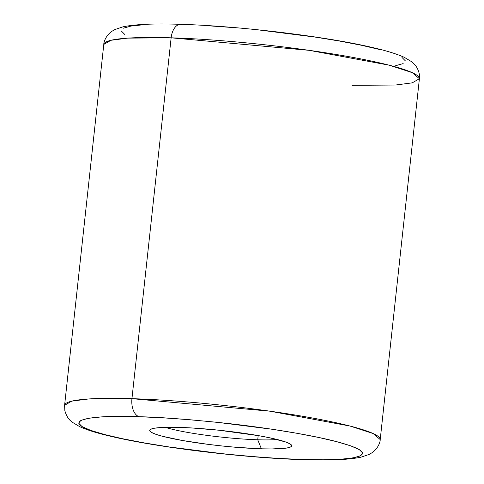 <?xml version="1.0" encoding="UTF-8"?>
<svg xmlns="http://www.w3.org/2000/svg" width="484" height="484" viewBox="0 0 484 484"><rect width="100%" height="100%" fill="white"/><g stroke="black" fill="none" stroke-linecap="round" stroke-linejoin="round"><path stroke-width="0.73" d="M419.404 78.717L380.206 439.569C380.357 441.838 378.107 448.432 372.353 452.54L369.141 454.434L360.979 457.18C348.625 459.746 329.398 460.574 303.311 459.673C245.951 458.052 159.938 447.767 113.135 436.852C98.694 433.616 87.556 430.222 79.727 426.676L72.261 422.223C71.342 421.243 67.27 419.247 64.844 410.674L64.596 405.283A158.734 17.043 6.2 0 1 131.944 398.665L88.469 398.979L71.753 401.145L64.596 405.283L103.794 44.431L110.957 40.293L127.673 38.127L171.142 37.812L131.944 398.665A158.734 17.043 6.2 0 1 296.117 415.181A158.734 17.043 6.2 0 1 380.206 439.569L373.152 433.537L350.083 426.059L269.975 411.188L131.944 398.665L171.142 37.812A158.734 17.043 -173.8 0 0 103.794 44.431C103.643 42.162 105.893 35.568 111.647 31.46L114.859 29.566L123.021 26.82C135.375 24.254 154.602 23.426 180.689 24.327C238.049 25.948 324.062 36.233 370.865 47.148C385.306 50.384 396.444 53.778 404.273 57.324L411.739 61.777L414.479 64.318C419.235 69.545 420.051 76.496 419.404 78.717A158.734 17.043 -173.8 0 0 335.321 54.335A158.734 17.043 -173.8 0 0 171.142 37.812A15.875 9.196 -88.2 0 1 180.586 24.321A15.875 9.196 91.8 0 0 171.142 37.812L309.179 50.336L389.287 65.207L412.35 72.691L419.404 78.717L412.247 82.855L395.531 85.021L352.056 85.335M139.283 416.73C158.425 417.081 187.133 419.235 225.399 423.197C262.885 427.263 309.905 434.523 337.082 441.765C395.749 457.543 339.423 461.427 302.107 459.498A15.875 9.196 91.8 0 0 303.414 459.679A15.875 9.196 -88.2 0 1 302.107 459.498L277.834 458.372L251.371 456.472L223.723 453.865L169.152 446.956L144.323 442.921L122.428 438.704L104.308 434.463L90.665 430.361L82.014 426.555L78.692 423.197L80.834 420.414L88.342 418.303L100.944 416.96L118.144 416.428L139.283 416.73L163.556 417.855L190.018 419.755L217.667 422.363L272.238 429.272L297.067 433.307L318.962 437.524L337.082 441.765L350.731 445.867L359.376 449.672L362.697 453.03L360.556 455.819L353.048 457.924L340.446 459.268L323.245 459.8L302.107 459.498C282.965 459.147 254.257 456.993 215.991 453.03C178.505 448.964 131.485 441.704 104.308 434.463C45.641 418.684 101.967 414.806 139.283 416.73A15.875 9.196 -88.2 0 1 131.944 398.665A15.875 9.196 91.8 0 0 139.283 416.73M165.292 427.342A63.495 6.818 -173.8 0 0 257.73 439.774L261.402 448.807A71.432 7.671 6.2 0 1 184.174 440.809A71.432 7.671 6.2 0 1 150.185 429.623A71.432 7.671 6.2 0 1 179.987 427.42A71.432 7.671 6.2 0 1 291.38 444.959A71.432 7.671 6.2 0 1 261.402 448.807L257.73 439.774A63.495 6.818 6.2 0 1 165.292 427.342M258.184 435.588L257.73 439.774L258.184 435.588M395.658 65.697L403.166 63.585M405.308 60.802L401.986 57.445M379.692 49.537L361.572 45.296L339.677 41.08L314.848 37.044L260.277 30.135M232.629 27.527L206.166 25.628M143.554 24.732L130.952 26.076L123.444 28.181M121.302 30.97L124.624 34.328M277.12 439.49A63.495 6.818 6.2 0 1 257.73 439.774A63.495 6.818 -173.8 0 0 277.12 439.49M261.402 448.807L271.972 448.958L286.873 448.021L290.63 446.968L291.695 445.576L290.037 443.895L285.711 441.995L269.83 437.82L258.879 435.709L219.179 430.24L192.124 427.983L179.987 427.42L160.821 427.535L154.517 428.213L150.766 429.266L149.695 430.657L151.353 432.333L155.679 434.239L162.503 436.29L182.51 440.519L208.332 444.385L222.21 445.988L236.035 447.295L261.402 448.807M180.586 24.321A15.875 9.196 -88.2 0 1 181.893 24.502"/></g></svg>
